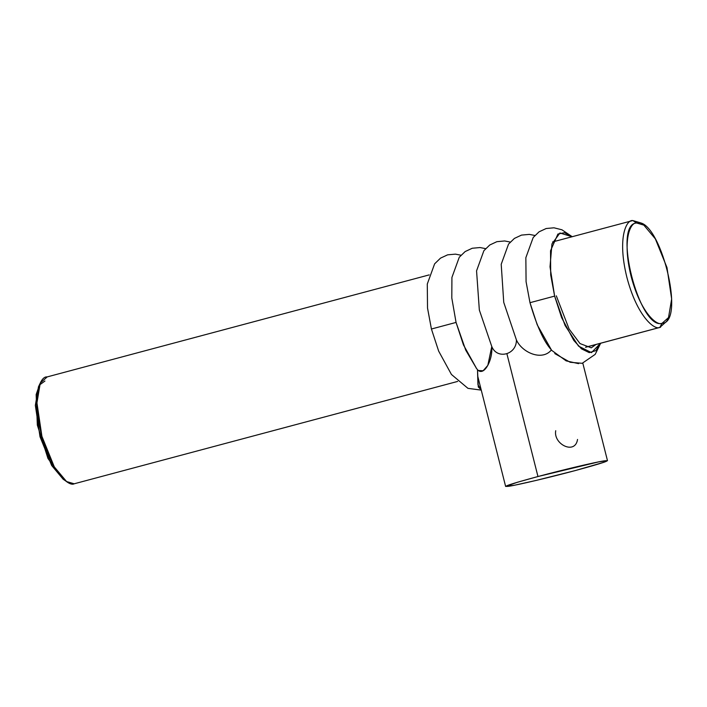 <?xml version="1.0" encoding="UTF-8"?>
<svg xmlns="http://www.w3.org/2000/svg" width="707" height="707" viewBox="0 0 707 707"><rect width="100%" height="100%" fill="white"/><g stroke="black" fill="none" stroke-linecap="round" stroke-linejoin="round"><path stroke-width="1.06" d="M575.144 470.597C602.841 463.076 612.456 459.85 603.972 460.893C594.693 462.307 563.046 469.802 537.965 476.527C510.268 484.039 500.662 487.273 509.146 486.222C518.425 484.808 550.073 477.322 575.144 470.597L604.087 462.219L607.481 460.672L598.705 461.865L537.965 476.527L506.954 353.96L537.965 476.527L517.471 482.245L505.629 486.443L514.404 485.258L535.659 480.539L575.144 470.597M555.72 430.704C553.157 444.208 575.153 455.228 577.539 439.445M481.255 390.123L467.954 388.346L451.437 374.463L438.658 351.114L431.42 329.011L456.059 322.427L463.447 344.892L476.536 368.471L465.736 350.151L456.059 322.427L431.42 329.011L427.523 308.031L427.284 284.028L434.628 263.835L440.496 258.143L447.611 254.838L455.432 254.131L460.955 255.218M534.881 235.475L529.34 234.388L521.519 235.095L514.404 238.409L508.536 244.109L501.21 264.285L503.746 302.384L516.419 339.943C522.093 352.678 542.163 361.348 551.416 349.93L537.214 324.796L529.985 302.693L554.624 296.109L550.019 266.831L551.955 243.906L559.944 232.983L572.016 236.748L564.495 232.709L557.911 234.044L550.532 250.773L550.7 274.952L554.624 296.109L529.985 302.693C536.781 326.104 543.93 341.843 551.416 349.93C542.163 361.348 522.093 352.687 516.419 339.943C516.684 354.693 497.127 359.916 491.78 346.518C492.903 360.482 483.721 376.955 477.499 369.673L477.95 384.723L481.202 389.884L478.286 386.95L477.499 369.681M456.059 322.427L451.8 297.983L451.923 277.444L459.258 257.268L465.126 251.577L472.241 248.254L480.053 247.547L485.603 248.643M516.419 339.943C516.684 354.693 497.127 359.916 491.78 346.518L479.337 310.028L476.562 270.869L483.888 250.693L489.757 245.002L496.871 241.679L504.683 240.963L510.242 242.059M529.985 302.693L526.079 281.713L525.849 257.71L533.184 237.517L539.061 231.825L546.175 228.511L553.988 227.804L561.915 229.784L572.21 236.695M554.624 296.109L565.061 325.459L578.529 346.121L591.476 352.643L600.473 343.293L595.851 350.645L589.231 352.625L581.499 348.851L573.801 340.438L561.588 317.549L554.624 296.109M600.667 343.24L595.188 354.366L582.179 363.31L570.178 362.276L554.792 353.588M556.303 295.835L569.108 329.038L580.014 343.575L591.282 347.835L595.948 344.495M578.591 363.645L566.166 360.879L551.858 350.469M491.78 346.518L487.821 365.386L483.111 370.768L478.259 370.512M44.948 381.02L39.459 385.023L36.154 394.55L37.338 425.093L47.961 458.463L63.073 479.169M74.191 483.791C69.03 486.849 51.434 472.983 41.165 433.488C31.426 393.905 40.909 375.717 47.157 376.955L40.272 383.079L36.941 402.893L41.907 436.325L54.306 466.903L66.564 481.547L74.191 483.791L457.65 381.427M643.83 225.118L636.671 223.005C630.794 221.839 621.895 238.922 631.042 276.084C640.683 313.174 657.201 326.201 662.052 323.329L668.522 317.576L671.65 298.973L666.984 267.573L655.345 238.86L643.83 225.118L640.436 222.802L632.809 220.557L636.671 223.005C612.244 223.668 639.199 330.204 662.052 323.329C686.479 322.657 659.516 216.13 636.671 223.005L632.809 220.557C626.561 219.32 617.078 237.508 626.817 277.091C637.087 316.586 654.682 330.452 659.843 327.394C654.682 330.452 637.087 316.586 626.817 277.091C617.078 237.508 626.561 219.32 632.809 220.557L552.6 241.935M668.522 317.576L666.728 321.27L659.843 327.394L662.052 323.329L659.843 327.394L585.52 347.243L660.55 327.244L585.573 347.27M64.823 480.23L63.17 479.231L51.655 465.489L40.016 436.776L35.35 405.376L38.478 386.773L40.272 383.079M607.481 460.672L582.807 363.133M505.629 486.443L477.764 376.301M476.076 367.887L477.685 369.911M549.993 348.144L552.008 350.654M429.202 274.89L46.45 377.105M63.17 479.231L66.564 481.547"/></g></svg>
